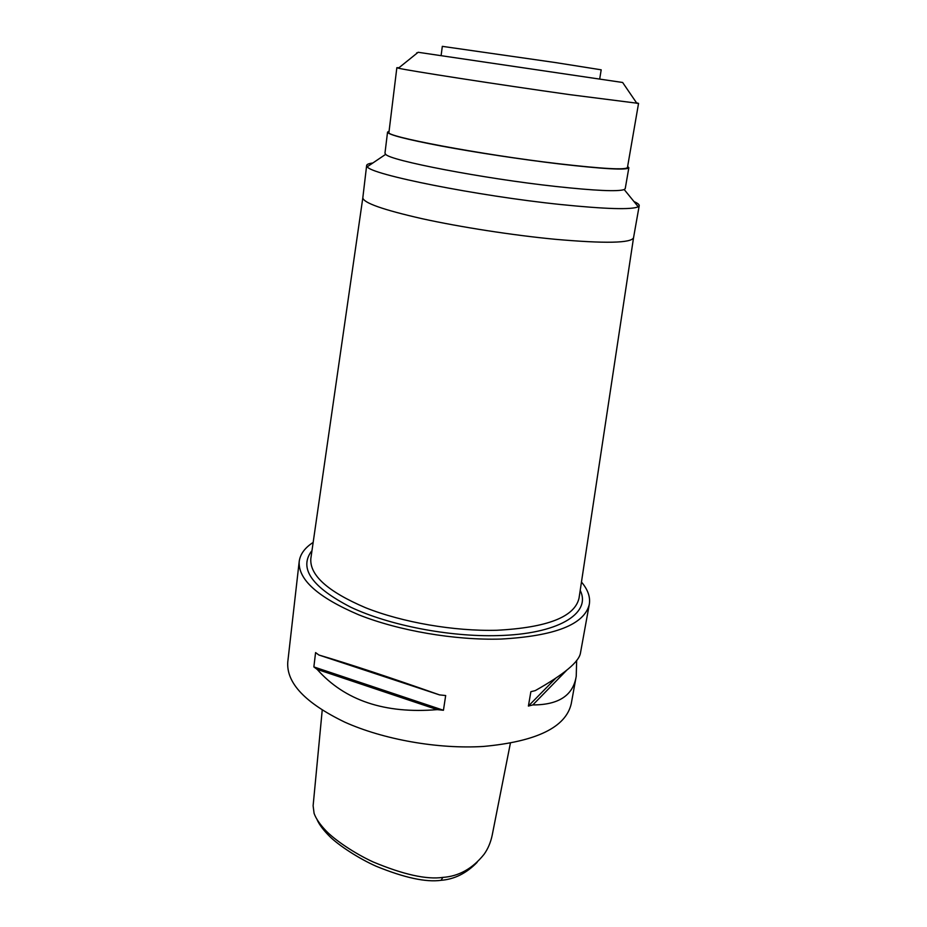 <?xml version="1.0" encoding="UTF-8"?>
<svg xmlns="http://www.w3.org/2000/svg" width="927" height="927" viewBox="0 0 927 927"><rect width="100%" height="100%" fill="white"/><g stroke="black" fill="none" stroke-linecap="round" stroke-linejoin="round"><path stroke-width="1.39" d="M317.104 819.735C319.305 824.752 323.604 830.407 329.977 836.733C339.004 845.551 358.761 858.529 376.165 866.247C404.346 877.753 425.98 882.434 441.067 880.314C454.392 879.294 466.397 873.315 477.081 862.377M322.214 710.198L313.117 805.772L314.091 813.373C315.956 818.634 319.966 824.485 326.119 830.928C334.577 839.723 353.975 853.141 373.002 861.89C403.338 874.567 426.629 879.735 442.851 877.394C458.853 876.293 472.596 868.611 484.056 854.323C487.938 848.912 490.65 842.55 492.191 835.227L510.383 743.222M581.461 582.029C587.88 589.607 590.499 597.046 589.305 604.346C584.462 624.497 554.972 636.073 500.858 639.062C454.856 640.395 398.795 630.777 358.726 614.798C317.868 597.324 298.03 579.56 299.201 561.507L287.776 661.948C286.258 682.979 305.284 703.06 344.879 722.191C383.708 739.619 438.286 749.236 483.384 746.455C536.49 741.554 565.771 727.336 571.229 703.802L576.154 676.698M299.201 561.507C300.174 554.184 304.832 547.811 313.164 542.411M317.161 669.387L313.859 666.919L315.586 652.585L318.9 655.018C349.618 664.08 389.827 677.37 439.514 694.891L445.678 695.54L443.442 710.267L437.301 709.63C384.856 713.964 344.809 700.557 317.161 669.387L437.301 709.63M576.652 660.418L576.235 676.258C573.187 695.377 558.714 704.937 532.828 704.926L528.402 706.061L530.87 691.704L535.308 690.592C564.195 674.288 579.259 661.693 580.499 652.817L589.305 604.346M311.97 550.696L311.136 551.704C299.073 568.819 312.26 587.301 350.684 607.162C388.865 625.261 448.969 637.011 497.764 635.609C557.961 634.195 590.569 613.767 580.719 591.519L580.209 590.302M310.904 558.135L310.835 558.564C309.537 575.192 327.752 591.565 365.493 607.695C402.48 622.446 454.23 631.38 496.837 630.267C547.336 627.625 574.728 616.93 579.027 598.158L579.085 597.741M310.835 558.564L362.828 197.752C363.187 202.804 382.967 209.792 422.167 218.714C460.476 227.127 512.909 235.261 555.18 239.293C605.134 243.674 631.264 243.152 633.547 237.729L579.027 598.158M633.998 201.565C637.625 203.187 639.363 204.554 639.213 205.69L638.239 206.779C631.669 209.861 605.852 209.108 560.754 204.531C477.278 195.921 370.499 174.496 367.277 166.756L366.652 165.435C366.837 164.311 368.9 163.5 372.839 163.001M387.544 132.109L384.972 153.164L385.678 154.322C389.792 160.522 482.99 178.529 555.69 186.454C595.134 190.719 617.973 191.75 624.207 189.548L625.227 188.644L628.854 167.741C627.162 170.336 603.975 169.073 559.271 163.928C521.716 159.456 475.192 152.387 440.985 145.979C405.91 139.27 388.1 134.647 387.544 132.109L389.073 131.24M627.637 166.466L628.854 167.741M396.849 67.706L388.946 132.294C383.396 136.188 480.858 154.67 558.633 163.743C602.828 168.83 625.771 170.093 627.452 167.52L638.552 103.395L569.595 94.624C498.784 84.647 406.455 70.325 398.413 68.181L396.849 67.706L398.981 67.729M636.513 102.804L638.552 103.395M636.93 103.407L622.631 82.48C624.717 82.793 624.717 82.793 622.631 82.48L418.147 52.283C416.061 51.982 416.061 51.982 418.147 52.294M599.676 79.085L601.194 69.815L555.18 62.526L442.318 46.35L441.101 55.666M566.745 670.198L532.828 704.926M555.597 678.379L528.402 706.061M443.442 710.267L313.859 666.919M439.514 694.891L318.9 655.018M442.851 877.394L441.067 880.314M311.901 551.171L311.136 551.704M580.14 590.789L580.719 591.519M362.828 197.729L366.652 165.435M633.547 237.706L639.213 205.69M624.207 189.548L638.239 206.779M385.678 154.322L367.277 166.756M418.147 52.283L398.413 68.181"/></g></svg>
